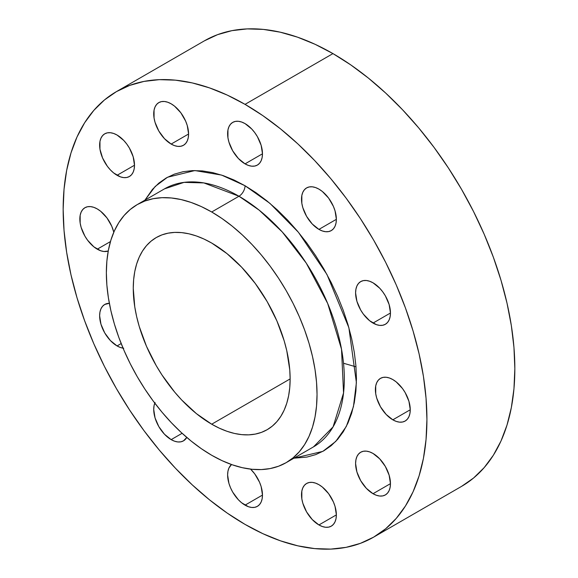 <?xml version="1.0" encoding="UTF-8"?>
<svg xmlns="http://www.w3.org/2000/svg" width="578" height="578" viewBox="0 0 578 578"><rect width="100%" height="100%" fill="white"/><g stroke="black" fill="none" stroke-linecap="round" stroke-linejoin="round"><path stroke-width="0.87" d="M318.933 229.387A24.652 14.233 60 0 1 302.829 207.661A24.652 14.233 60 0 1 306.607 187.908A24.652 14.233 60 0 1 318.933 189.129L315.537 187.554L312.264 186.81L309.252 186.932L306.607 187.908L304.44 189.707L302.829 192.257L301.839 195.458L301.839 203.311L302.829 207.661L306.607 216.374L312.264 224.004L318.933 229.387L322.336 230.962L325.602 231.706L328.622 231.583L331.259 230.608L333.427 228.809L335.038 226.258L336.028 223.05L336.367 219.322L318.933 229.387L336.367 219.322L335.038 210.854L333.427 206.44L328.622 198.109L322.336 191.477L318.933 189.129A24.652 14.233 60 0 1 335.038 210.854A24.652 14.233 60 0 1 331.259 230.608A24.652 14.233 60 0 1 318.933 229.387M245.043 163.863A24.652 14.233 60 0 1 228.939 142.137A24.652 14.233 60 0 1 232.717 122.384A24.652 14.233 60 0 1 245.043 123.605L241.647 122.03L238.374 121.286L235.362 121.409L232.717 122.384L230.55 124.183L228.939 126.734L227.949 129.942L227.949 137.795L228.939 142.137L232.717 150.851L238.374 158.48L245.043 163.863L248.446 165.438L251.712 166.182L254.732 166.059L257.369 165.084L259.536 163.285L261.148 160.735L262.137 157.534L262.477 153.799L245.043 163.863L262.477 153.799L261.148 145.331L257.369 136.618L254.732 132.593L251.712 128.988L245.043 123.605A24.652 14.233 60 0 1 261.148 145.331A24.652 14.233 60 0 1 257.369 165.084A24.652 14.233 60 0 1 245.043 163.863M171.153 144.067A24.652 14.233 60 0 1 155.048 122.341A24.652 14.233 60 0 1 158.827 102.588A24.652 14.233 60 0 1 171.153 103.809L167.757 102.234L164.484 101.49L161.472 101.612L158.827 102.588L156.66 104.387L155.048 106.937L154.059 110.138L154.059 117.991L155.048 122.341L158.827 131.054L164.484 138.684L171.153 144.067L174.556 145.642L177.829 146.386L180.842 146.263L183.479 145.288L185.646 143.489L187.258 140.938L188.247 137.73L188.587 134.002L171.153 144.067L188.587 134.002L187.258 125.534L185.646 121.12L180.842 112.789L174.556 106.157L171.153 103.809A24.652 14.233 60 0 1 187.258 125.534A24.652 14.233 60 0 1 183.479 145.288A24.652 14.233 60 0 1 171.153 144.067M117.067 175.293A24.652 14.233 60 0 1 100.962 153.575A24.652 14.233 60 0 1 104.741 133.821A24.652 14.233 60 0 1 117.067 135.042L113.664 133.46L110.391 132.723L107.378 132.839L104.741 133.821L102.573 135.62L100.962 138.171L99.965 141.372L99.965 149.225L102.573 157.982L107.378 166.312L110.391 169.91L113.664 172.945L120.462 176.868L123.735 177.612L126.748 177.489L129.393 176.514L131.56 174.715L133.171 172.165L134.161 168.964L134.493 165.229L117.067 175.293L134.493 165.229L133.171 156.761L129.393 148.047L126.748 144.023L123.735 140.425L117.067 135.042A24.652 14.233 60 0 1 133.171 156.761A24.652 14.233 60 0 1 129.393 176.514A24.652 14.233 60 0 1 117.067 175.293M97.263 249.183A24.652 14.233 60 0 1 81.158 227.465A24.652 14.233 60 0 1 84.937 207.712A24.652 14.233 60 0 1 97.263 208.933L93.867 207.35L90.594 206.613L87.581 206.729L84.937 207.712L82.77 209.511L81.158 212.061L80.169 215.262L80.169 223.115L81.158 227.465L84.937 236.171L87.581 240.202L93.867 246.835L100.666 250.758L103.939 251.502L108.238 251.033A24.652 14.233 60 0 1 97.263 249.183L110.463 241.568L97.263 249.183M123.056 348.166A24.652 14.233 60 0 1 117.067 345.933L121.17 343.563L117.067 345.933A24.652 14.233 60 0 1 100.962 324.215A24.652 14.233 60 0 1 104.741 304.462A24.652 14.233 60 0 1 109.35 303.305L104.741 304.462L102.573 306.261L100.962 308.811L99.965 312.012L99.633 315.747L100.962 324.215L104.741 332.928L110.391 340.55L117.067 345.933L120.462 347.515L123.735 348.252M155.048 402.498L154.059 405.698L153.726 409.434L155.048 417.901L158.827 426.615L164.484 434.244L171.153 439.627L182.121 433.298L171.153 439.627A24.652 14.233 60 0 1 154.788 403.126M245.043 505.143A24.652 14.233 60 0 1 229.314 484.595A24.652 14.233 60 0 1 231.503 464.531L228.939 468.021L227.949 471.222L227.616 474.957L228.939 483.425L230.55 487.832L232.717 492.138L238.374 499.76L241.647 502.795L248.446 506.725L251.712 507.462L254.732 507.347L257.369 506.364L259.536 504.565L261.148 502.022L262.137 498.814L262.477 495.086L245.043 505.143L262.477 495.086L261.148 486.611L259.536 482.204L254.732 473.873L250.577 469.126A24.652 14.233 60 0 1 257.369 506.364A24.652 14.233 60 0 1 245.043 505.143M318.933 524.947A24.652 14.233 60 0 1 302.829 503.221A24.652 14.233 60 0 1 306.607 483.468A24.652 14.233 60 0 1 318.933 484.689L315.537 483.114L312.264 482.37L309.252 482.493L306.607 483.468L304.44 485.267L302.829 487.818L301.839 491.018L301.839 498.872L302.829 503.221L306.607 511.935L312.264 519.564L318.933 524.947L322.336 526.522L325.602 527.266L328.622 527.143L331.259 526.168L333.427 524.369L335.038 521.818L336.028 518.611L336.367 514.882L318.933 524.947L336.367 514.882L335.038 506.415L333.427 502L328.622 493.67L322.336 487.037L318.933 484.689A24.652 14.233 60 0 1 335.038 506.415A24.652 14.233 60 0 1 331.259 526.168A24.652 14.233 60 0 1 318.933 524.947M355.593 463.527L356.922 471.995L360.701 480.701L366.358 488.331L373.027 493.713A24.652 14.233 60 0 1 356.922 471.995A24.652 14.233 60 0 1 360.701 452.242A24.652 14.233 60 0 1 373.027 453.463L369.624 451.88L366.358 451.143L363.345 451.259L360.701 452.242L358.533 454.041L356.922 456.591L355.932 459.792L355.593 463.527M390.453 483.649L373.027 493.713L376.43 495.288L379.695 496.032L382.708 495.917L385.353 494.934L387.52 493.135L389.131 490.585L390.121 487.384L390.453 483.649L389.131 475.181L385.353 466.468L379.695 458.845L373.027 453.463A24.652 14.233 60 0 1 389.131 475.181A24.652 14.233 60 0 1 385.353 494.934A24.652 14.233 60 0 1 373.027 493.713L390.453 483.649M373.027 323.073A24.652 14.233 60 0 1 356.922 301.348A24.652 14.233 60 0 1 360.701 281.594A24.652 14.233 60 0 1 373.027 282.815L369.624 281.24L366.358 280.496L363.345 280.619L360.701 281.594L358.533 283.393L356.922 285.944L355.932 289.152L355.593 292.88L356.922 301.348L360.701 310.061L363.345 314.092L369.624 320.725L376.43 324.648L379.695 325.392L382.708 325.269L385.353 324.294L387.52 322.495L389.131 319.945L390.121 316.744L390.453 313.009L373.027 323.073L390.453 313.009L389.131 304.541L385.353 295.828L382.708 291.803L379.695 288.198L373.027 282.815A24.652 14.233 60 0 1 389.131 304.541A24.652 14.233 60 0 1 385.353 324.294A24.652 14.233 60 0 1 373.027 323.073M392.823 419.823A24.652 14.233 60 0 1 376.719 398.105A24.652 14.233 60 0 1 380.497 378.352A24.652 14.233 60 0 1 392.823 379.573L389.428 377.99L386.155 377.253L383.142 377.369L380.497 378.352L378.33 380.151L376.719 382.694L375.729 385.902L375.729 393.755L376.719 398.105L380.497 406.811L386.155 414.44L392.823 419.823L396.226 421.398L399.492 422.142L402.512 422.019L405.149 421.044L407.317 419.245L408.928 416.695L409.918 413.494L410.257 409.759L392.823 419.823L410.257 409.759L408.928 401.291L405.149 392.578L402.512 388.553L396.226 381.921L392.823 379.573A24.652 14.233 60 0 1 408.928 401.291A24.652 14.233 60 0 1 405.149 421.044A24.652 14.233 60 0 1 392.823 419.823M164.499 188.861A148.972 86.014 -120 0 1 238.981 196.238L259.219 210.19L282.23 231.93L306.246 263.106L327.675 303.464L341.519 349.206L343.549 392.953L333.08 426.882L313.471 446.895A148.972 86.014 -120 0 0 336.302 327.516A148.972 86.014 -120 0 0 238.981 196.238A8.576 4.949 120 0 0 245.043 185.74L269.912 203.34L298.364 232.212L326.938 274.449L348.874 327.69L356.395 382.643L353.44 406.659L346.287 426.499L335.739 441.44L322.813 451.382L293.899 458.195L306.94 457.068L315.718 454.619L323.817 450.818L331.158 445.703L337.675 439.323L343.296 431.737L347.97 423.024L351.648 413.27L354.307 402.555L355.911 390.995L356.445 378.698L355.911 365.78L354.307 352.363L351.648 338.585L347.97 324.569L343.296 310.458L337.675 296.391L331.158 282.49L323.817 268.893L315.718 255.743L306.94 243.15L297.562 231.251L287.678 220.146L277.382 209.951L266.776 200.761L255.967 192.662L245.043 185.74L234.126 180.054L223.31 175.661L212.704 172.605L202.416 170.915L192.532 170.611L183.154 171.688L174.368 174.137L166.269 177.937L158.928 183.053L152.419 189.432L144.926 200.161L155.179 186.47L167.49 177.258L194.858 170.561L221.612 175.091L245.043 185.74A8.576 4.949 -60 0 1 238.981 196.238L203.868 182.923L184.028 182.373L164.499 188.861L137.21 204.612A148.972 86.014 60 0 1 211.7 211.989A148.972 86.014 60 0 1 309.02 343.267A148.972 86.014 60 0 1 286.189 462.646A148.972 86.014 60 0 1 211.7 455.269A148.972 86.014 60 0 1 114.379 323.991A148.972 86.014 60 0 1 137.21 204.612L144.876 201.021L153.177 198.702L162.042 197.683L171.391 197.979L181.124 199.576L191.152 202.466L201.375 206.613L211.7 211.989L238.981 196.238L211.7 211.989L222.024 218.542L232.248 226.193L242.276 234.885L252.015 244.523L261.357 255.021L270.222 266.277L278.524 278.184L286.189 290.626L293.125 303.479L299.288 316.621L304.599 329.922L309.02 343.267L312.503 356.518L315.017 369.544L316.534 382.231L317.04 394.449L316.534 406.074L315.017 417.005L312.503 427.135L309.02 436.368L304.599 444.605L299.288 451.772L293.125 457.805L286.189 462.646L278.524 466.236L270.222 468.556L261.357 469.574L252.015 469.278L242.276 467.681L232.248 464.791L222.024 460.644L211.7 455.269L201.375 448.716L191.152 441.065L181.124 432.373L171.391 422.735L162.042 412.237L153.177 400.98L144.876 389.073L137.21 376.632L130.274 363.779L124.111 350.636L118.801 337.335L114.379 323.991L110.897 310.74L108.382 297.713L106.865 285.026L106.359 272.809L106.865 261.184L108.382 250.252L110.897 240.123L114.379 230.889L118.801 222.653L124.111 215.486L130.274 209.453L137.21 204.612M211.7 424.201A110.925 64.042 60 0 1 139.233 326.447A110.925 64.042 60 0 1 156.241 237.565A110.925 64.042 60 0 1 211.7 243.056A110.925 64.042 60 0 1 284.166 340.81A110.925 64.042 60 0 1 267.166 429.692A110.925 64.042 60 0 1 211.7 424.201L290.134 378.915L211.7 424.201L219.387 428.204L227.002 431.296L234.466 433.449L241.72 434.634L248.677 434.851L255.274 434.092L261.458 432.373L267.166 429.692L272.332 426.094L276.92 421.6L280.872 416.261L284.166 410.127L286.76 403.256L288.632 395.713L289.759 387.571L290.134 378.915L289.759 369.819L286.76 350.673L284.166 340.803L276.92 320.963L267.166 301.608L255.274 283.48L241.72 267.282L227.002 253.634L211.7 243.056L204.012 239.054L196.397 235.961L188.934 233.808L181.68 232.623L174.722 232.407L168.126 233.165L161.941 234.885L156.233 237.565L151.068 241.163L146.48 245.657L142.528 250.996L139.233 257.131L136.639 264.002L134.768 271.544L133.641 279.687L133.265 288.343L134.768 306.882L136.639 316.585L139.233 326.454L146.48 346.294L156.233 365.65L161.941 374.912L174.722 392.159L181.68 399.976L196.397 413.624L211.7 424.201M332.957 53.602L245.043 104.358A257.224 148.51 60 0 1 413.082 331.021A257.224 148.51 60 0 1 373.655 537.135A257.224 148.51 60 0 1 245.043 524.398A257.224 148.51 60 0 1 77.004 297.735A257.224 148.51 60 0 1 116.438 91.62A257.224 148.51 60 0 1 245.043 104.358L332.957 53.602A257.224 148.51 -120 0 0 204.345 40.865L217.566 34.658L231.908 30.656L247.218 28.9L263.351 29.406L280.157 32.166L297.475 37.151L315.126 44.318L332.957 53.602L350.781 64.909L368.439 78.124L385.75 93.13L402.555 109.777L418.696 127.904L434.006 147.339L448.34 167.895L461.562 189.367L473.555 211.562L484.183 234.256L493.359 257.232L500.996 280.265L507.007 303.147L511.342 325.638L513.965 347.537L514.839 368.634L513.965 388.712L511.342 407.584L507.007 425.076L500.996 441.007L493.359 455.233L484.183 467.616L473.555 478.035L461.562 486.38A257.224 148.51 -120 0 0 500.996 280.265A257.224 148.51 -120 0 0 332.957 53.602M245.043 524.398L227.219 513.091L209.561 499.876L192.25 484.87L175.445 468.223L159.304 450.096L143.994 430.661L129.66 410.105L116.438 388.633L104.445 366.438L93.817 343.744L84.641 320.768L77.004 297.735L70.993 274.853L66.658 252.362L64.035 230.463L63.161 209.366L64.035 189.288L66.658 170.416L70.993 152.924L77.004 136.993L84.641 122.767L93.817 110.384L104.445 99.965L116.438 91.62L129.66 85.414L143.994 81.411L159.304 79.656L175.445 80.161L192.25 82.914L209.561 87.907L227.219 95.074L245.043 104.358L262.874 115.658L280.525 128.88L297.843 143.879L314.649 160.525L330.782 178.653L346.092 198.088L360.434 218.643L373.655 240.123L385.642 262.311L396.277 285.005L405.453 307.98L413.082 331.021L419.093 353.902L423.436 376.394L426.051 398.293L426.925 419.39L426.051 439.468L423.436 458.34L419.093 475.831L413.082 491.762L405.453 505.988L396.277 518.372L385.642 528.783L373.655 537.135L360.434 543.342L346.092 547.344L330.782 549.1L314.649 548.594L297.843 545.834L280.525 540.849L262.874 533.682L245.043 524.398M113.794 232.212L111.756 226.244L106.952 217.913L100.666 211.281L97.263 208.933A24.652 14.233 60 0 1 113.794 232.212M171.153 439.627L174.556 441.202L177.829 441.946L180.842 441.823L183.479 440.848L186.788 437.43A24.652 14.233 60 0 1 183.479 440.848A24.652 14.233 60 0 1 171.153 439.627M343.52 363.251L355.997 366.835M313.471 446.895L286.189 462.646M461.562 486.38L373.655 537.135M204.345 40.865L116.438 91.62"/></g></svg>
